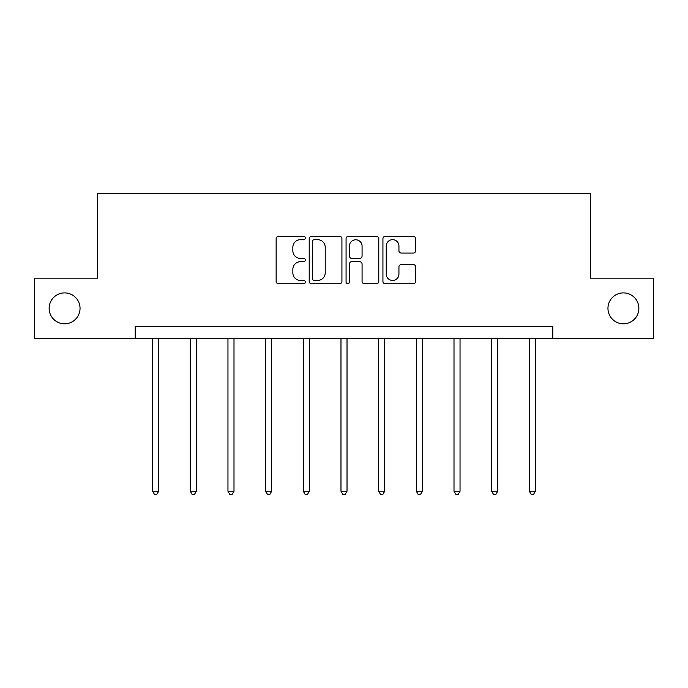 <?xml version="1.0" encoding="UTF-8"?>
<svg xmlns="http://www.w3.org/2000/svg" width="688" height="688" viewBox="0 0 688 688"><rect width="100%" height="100%" fill="white"/><g stroke="black" fill="none" stroke-linecap="round" stroke-linejoin="round"><path stroke-width="1.03" d="M607.96 308.353A15.454 15.454 0 0 0 623.414 323.807A15.454 15.454 0 0 0 638.868 308.353A15.454 15.454 0 0 0 623.414 292.899A15.454 15.454 0 0 0 607.96 308.353M49.132 308.353A15.454 15.454 0 0 0 64.586 323.807A15.454 15.454 0 0 0 80.04 308.353A15.454 15.454 0 0 0 64.586 292.899A15.454 15.454 0 0 0 49.132 308.353M305.36 238.014A1.66 1.66 0 0 0 303.7 236.354L278.52 236.354A2.374 2.374 0 0 0 276.146 238.719L276.146 281.392A2.374 2.374 0 0 0 278.52 283.757L303.7 283.757A1.66 1.66 0 0 0 305.36 282.097A1.66 1.66 0 0 0 303.7 280.437L300.441 280.437A7.585 7.585 0 0 1 292.856 272.852L292.856 269.3A7.585 7.585 0 0 1 300.441 261.715L303.7 261.715A1.66 1.66 0 0 0 305.36 260.055A1.66 1.66 0 0 0 303.7 258.396L300.441 258.396A7.585 7.585 0 0 1 292.856 250.81L292.856 247.259A7.585 7.585 0 0 1 300.441 239.673L303.7 239.673A1.66 1.66 0 0 0 305.36 238.014M413.273 253.064A2.374 2.374 0 0 0 415.647 250.69L415.647 238.719A2.374 2.374 0 0 0 413.273 236.354L385.306 236.354A2.374 2.374 0 0 0 382.932 238.719L382.932 281.392A2.374 2.374 0 0 0 385.306 283.757L413.273 283.757A2.374 2.374 0 0 0 415.647 281.392L415.647 266.927A2.374 2.374 0 0 0 413.273 264.562L401.302 264.562A2.374 2.374 0 0 0 398.937 266.927L398.937 274.099A6.338 6.338 0 0 1 392.599 280.437A6.338 6.338 0 0 1 386.252 274.099L386.252 246.012A6.338 6.338 0 0 1 392.599 239.673A6.338 6.338 0 0 1 398.937 246.012L398.937 250.69A2.374 2.374 0 0 0 401.302 253.064L413.273 253.064M135.226 338.539L34.4 338.539L34.4 278.167L97.55 278.167L97.55 193.646L590.45 193.646L590.45 278.167L653.6 278.167L653.6 338.539L552.774 338.539L552.774 326.465L135.226 326.465L135.226 338.539L552.774 338.539M341.927 238.719A2.374 2.374 0 0 0 339.554 236.354L311.587 236.354A2.374 2.374 0 0 0 309.213 238.719L309.213 281.392A2.374 2.374 0 0 0 311.587 283.757L339.554 283.757A2.374 2.374 0 0 0 341.927 281.392L341.927 238.719M348.446 236.354L376.413 236.354A2.374 2.374 0 0 1 378.787 238.719L378.787 281.392A2.374 2.374 0 0 1 376.413 283.757L364.442 283.757A2.374 2.374 0 0 1 362.077 281.392L362.077 264.089A2.374 2.374 0 0 0 359.704 261.715L351.766 261.715A2.374 2.374 0 0 0 349.392 264.089L349.392 282.097A1.66 1.66 0 0 1 347.732 283.757A1.66 1.66 0 0 1 346.073 282.097L346.073 238.719A2.374 2.374 0 0 1 348.446 236.354M314.192 239.673A1.66 1.66 0 0 0 312.533 241.325L312.533 278.786A1.66 1.66 0 0 0 314.192 280.437L317.632 280.437A7.585 7.585 0 0 0 325.218 272.852L325.218 247.259A7.585 7.585 0 0 0 317.632 239.673L314.192 239.673M362.077 246.132A6.338 6.338 0 0 0 355.73 239.785A6.338 6.338 0 0 0 349.392 246.132L349.392 256.022A2.374 2.374 0 0 0 351.766 258.396L359.704 258.396A2.374 2.374 0 0 0 362.077 256.022L362.077 246.132M152.616 338.539L152.616 491.215L158.653 491.215L158.653 338.539M158.653 491.215L156.838 494.354L154.422 494.354L152.616 491.215M190.284 338.539L190.284 491.215L196.321 491.215L196.321 338.539M196.321 491.215L194.515 494.354L192.098 494.354L190.284 491.215M227.96 338.539L227.96 491.215L233.997 491.215L233.997 338.539M233.997 491.215L232.183 494.354L229.775 494.354L227.96 491.215M265.637 338.539L265.637 491.215L271.674 491.215L271.674 338.539M271.674 491.215L269.859 494.354L267.443 494.354L265.637 491.215M303.305 338.539L303.305 491.215L309.342 491.215L309.342 338.539M309.342 491.215L307.536 494.354L305.119 494.354L303.305 491.215M340.981 338.539L340.981 491.215L347.019 491.215L347.019 338.539M347.019 491.215L345.204 494.354L342.796 494.354L340.981 491.215M378.658 338.539L378.658 491.215L384.695 491.215L384.695 338.539M384.695 491.215L382.881 494.354L380.464 494.354L378.658 491.215M416.326 338.539L416.326 491.215L422.363 491.215L422.363 338.539M422.363 491.215L420.557 494.354L418.141 494.354L416.326 491.215M454.003 338.539L454.003 491.215L460.04 491.215L460.04 338.539M460.04 491.215L458.225 494.354L455.817 494.354L454.003 491.215M491.679 338.539L491.679 491.215L497.716 491.215L497.716 338.539M497.716 491.215L495.902 494.354L493.485 494.354L491.679 491.215M529.347 338.539L529.347 491.215L535.384 491.215L535.384 338.539M535.384 491.215L533.578 494.354L531.162 494.354L529.347 491.215"/></g></svg>
